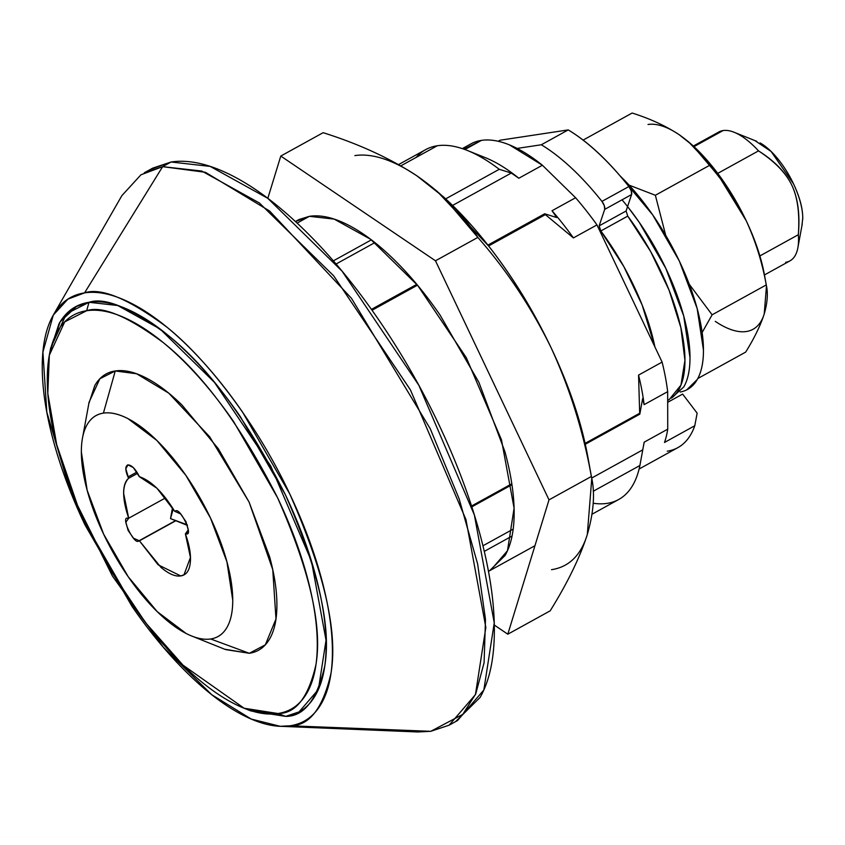 <?xml version="1.0" encoding="UTF-8"?>
<svg xmlns="http://www.w3.org/2000/svg" width="845" height="845" viewBox="0 0 845 845"><rect width="100%" height="100%" fill="white"/><g stroke="black" fill="none" stroke-linecap="round" stroke-linejoin="round"><path stroke-width="1.27" d="M626.082 211.007L631.606 194.54L631.236 190.864L628.87 186.544C608.411 160.772 588.194 141.897 568.231 129.908L500.029 140.228L498.149 141.263L500.029 140.228L568.231 129.908L541.307 144.77L517.129 148.424L541.307 144.77A180.862 73.452 61.1 0 1 601.946 201.395L628.87 186.544A180.862 73.452 -118.9 0 0 568.231 129.908L541.307 144.77A180.862 73.452 -118.9 0 1 601.946 201.395A6.306 2.567 61.1 0 1 604.682 209.402L631.606 194.54A6.306 2.567 -118.9 0 0 628.87 186.544L601.946 201.395L604.312 205.726L604.682 209.402L631.606 194.54L626.082 211.007L599.158 225.858L604.682 209.402L599.158 225.858L626.082 211.007L627.75 216.13L600.827 230.981L599.158 225.858L600.827 230.981A136.7 55.517 61.1 0 1 654.886 346.872L642.158 305.045L623.853 266.619L600.827 230.981L627.729 216.109A136.7 55.517 -118.9 0 1 672.113 397.604M669.261 399.537L680.954 385.119L684.946 360.319L680.859 327.606L669.082 290.184L650.777 251.768L627.75 216.13M187.252 524.819L170.51 518.619L173.225 508.922L170.51 518.619L187.252 524.819M136.89 472.08L128.017 476.981C125.123 470.116 125.123 466.081 127.996 464.877L133.352 467.612L139.319 476.654L156.98 488.262L174.672 511.278L180.629 513.929L185.984 521.671L188.213 529.899L185.393 533.871C189.512 545.352 191.139 555.028 190.262 562.886C189.396 570.755 186.217 575.096 180.735 575.931C175.242 576.755 168.641 573.892 160.92 567.322L139.425 540.821L133.468 538.17L128.102 530.428L125.884 522.199L128.704 518.228L123.613 493.3C123.602 486.097 125.271 481.09 128.63 478.27L125.789 468.753L127.996 464.877C131.566 465.109 135.126 468.605 138.707 475.365L139.319 476.654C151.086 480.668 162.874 492.212 174.672 511.278L175.285 511.193C179.721 506.218 194.255 536.828 186.006 533.776L185.393 533.871L190.452 557.478L183.967 574.843L180.735 575.931L158.089 564.787L139.425 540.821L138.812 540.906C134.376 545.881 119.842 515.27 128.091 518.323L128.704 518.228C122.018 498.392 121.997 485.072 128.63 478.27L128.017 476.981L136.89 472.08M127.437 465.035L127.996 464.877M245.821 708.923L250.902 710.951L285.642 716.38L247.733 709.631L285.642 716.38L277.921 713.518L244.11 708.237L182.974 665.142L145.615 622.754L108.635 567.513L77.497 505.31L56.699 444.702L47.806 393.369L49.327 355.249L64.695 321.882L86.655 310.728L89.021 302.299L66.449 313.759L50.647 348.066L49.781 352.787M76.99 306.006L60.164 321.808L50.108 351.309L60.164 321.808L75.564 306.788L89.021 302.299L86.655 310.728C74.022 312.639 64.294 319.579 57.471 331.567C50.658 343.556 47.257 359.664 47.299 379.901C47.331 400.139 50.784 422.954 57.671 448.357C64.547 473.76 74.328 499.817 87.014 526.53L130.859 602.496C147.41 626.441 164.638 647.185 182.531 664.719C200.434 682.253 217.651 695.245 234.171 703.695C250.701 712.155 265.277 715.43 277.921 713.518C290.553 711.606 300.281 704.656 307.094 692.678C313.917 680.69 317.308 664.582 317.276 644.344C317.245 624.106 313.791 601.291 306.904 575.889C300.028 550.486 290.247 524.428 277.561 497.716L233.716 421.739C217.165 397.805 199.938 377.06 182.034 359.526C164.131 341.993 146.924 329.001 130.394 320.54C113.874 312.09 99.287 308.816 86.655 310.728C101.939 305.531 127.373 316.083 162.948 342.362C202.673 373.839 240.878 425.626 277.561 497.716C309.671 570.502 322.473 626.124 315.956 664.592C308.436 697.4 295.75 713.698 277.921 713.518L285.642 716.38C303.978 716.571 317.012 699.808 324.755 666.082C331.451 626.536 318.29 569.35 285.283 494.526C247.574 420.419 208.292 367.184 167.458 334.821C130.88 307.802 104.738 296.954 89.021 302.299L117.719 305.51L159.958 328.927L214.461 382.373L270.749 466.039L311.446 561.101L326.033 640.235L318.407 689.457L299.098 711.881L285.642 716.38L249.507 710.402M191.72 636.021L225.626 649.594L249.317 653.291L210.669 638.978A126.18 51.249 61.1 0 1 183.777 632.218A126.18 51.249 61.1 0 1 81.384 449.075A126.18 51.249 61.1 0 1 103.417 413.12L115.258 370.955L99.858 378.771L89.095 402.167L82.747 436.696M715.324 134.851A73.61 29.892 61.1 0 1 723.098 130.552L693.998 146.618L723.098 130.552A73.61 29.892 -118.9 0 0 718.746 132.021M789.695 261.01A73.61 29.892 -118.9 0 0 798.335 234.72C799.814 214.038 797.68 197.614 791.934 185.456C786.156 173.257 775.023 161.722 758.525 150.885L717.732 173.383L758.525 150.885A73.61 29.892 -118.9 0 0 723.098 130.552A73.61 29.892 61.1 0 1 736.618 133.373A73.61 29.892 61.1 0 1 758.525 150.885C774.633 161.015 785.776 172.538 791.934 185.456C797.965 198.343 800.099 214.757 798.335 234.72L759.877 255.94L798.335 234.72A73.61 29.892 61.1 0 1 798.198 245.673A73.61 29.892 61.1 0 1 785.66 262.309M476.728 154.793A182.964 74.307 61.1 0 1 518.841 178.242L542.405 165.24A182.964 74.307 -118.9 0 0 481.439 140.386L464.887 149.523L481.439 140.386C489.688 139.14 499.025 140.64 509.45 144.886L542.405 165.24L575.593 197.751A182.964 74.307 61.1 0 1 596.971 224.918L662.11 362.093A182.964 74.307 61.1 0 1 667.666 391.657L667.73 429.165L644.165 442.167L639.897 465.5L593.253 491.241L639.897 465.5A199.79 81.141 61.1 0 1 593.201 503.24M643.71 444.85A182.964 74.307 -118.9 0 0 644.165 442.167L667.73 429.165A182.964 74.307 61.1 0 1 664.497 442.463A182.964 74.307 -118.9 0 0 667.73 429.165L667.666 391.657L644.112 404.649A182.964 74.307 -118.9 0 0 638.556 375.095A182.964 74.307 61.1 0 1 644.112 404.649L642.644 398.544L639.813 414.166A199.79 81.141 -118.9 0 0 639.676 413.247A199.79 81.141 61.1 0 1 639.813 414.166L585.289 444.259L639.813 414.166L642.644 398.544L644.112 404.649L667.666 391.657A182.964 74.307 -118.9 0 0 662.11 362.093L596.971 224.918L573.417 237.91L596.971 224.918A182.964 74.307 -118.9 0 0 575.593 197.751L552.028 210.743A182.964 74.307 61.1 0 1 573.417 237.91L545.363 214.619L573.417 237.91A182.964 74.307 -118.9 0 0 552.028 210.743L556.697 217.535L544.666 213.785A199.79 81.141 61.1 0 1 545.363 214.619L488.59 245.948L545.363 214.619A199.79 81.141 -118.9 0 0 544.666 213.785L487.924 245.092L544.666 213.785L556.697 217.535L552.028 210.743L575.593 197.751L542.405 165.24L518.841 178.242L511.278 173.056L499.258 169.296L445.727 198.828L499.258 169.296A199.79 81.141 -118.9 0 0 437.277 145.752A199.79 81.141 61.1 0 1 467.327 150.452A199.79 81.141 61.1 0 1 499.258 169.296L511.278 173.056L518.841 178.242A182.964 74.307 -118.9 0 0 485.379 157.677M416.173 157.402A199.79 81.141 61.1 0 1 437.277 145.752L400.836 165.863L437.277 145.752A199.79 81.141 -118.9 0 0 425.595 149.671M295.401 221.506L299.003 219.531L309.397 216.32L297.113 223.101L309.397 216.32L334.176 219.108L370.659 239.325L417.726 285.483L466.334 357.741L501.486 439.833L514.087 508.172L507.496 550.697L490.829 570.058L488.452 571.241M333.353 260.841L371.388 239.853L333.353 260.841M591.68 478.048L642.728 449.878L591.68 478.048M512.049 536.057L484.28 551.384L512.049 536.057M482.939 545.785L513.168 529.107L482.939 545.785M463.873 149.153L481.439 140.386A182.964 74.307 -118.9 0 0 470.728 143.977M677.701 447.723A182.964 74.307 -118.9 0 0 694.78 425.743L664.497 442.463L694.78 425.743A182.964 74.307 61.1 0 1 667.244 451.177M618.413 499.659A199.79 81.141 -118.9 0 0 639.897 465.5L644.165 442.167M471.827 506.863L511.954 484.724L471.827 506.863M639.676 413.247L585.089 443.371L639.676 413.247L638.556 375.095L639.676 413.247M511.816 483.794L471.552 506.018L511.816 483.794M371.42 309.386L416.807 284.342L371.42 309.386M511.278 173.056L452.656 205.398L511.278 173.056M372.043 310.263L417.504 285.177L372.043 310.263M802.739 219.225A52.58 21.357 -118.9 0 0 760.067 142.911M662.11 362.093L638.556 375.095L662.11 362.093M210.669 638.978C217.756 637.912 223.207 634.014 227.03 627.296C230.854 620.579 232.755 611.537 232.745 600.193L226.925 561.809L210.468 517.974L185.879 475.376L156.906 440.488L127.954 418.624C118.68 413.881 110.505 412.043 103.417 413.12C96.341 414.187 90.88 418.085 87.056 424.803C83.232 431.52 81.331 440.562 81.352 451.906L87.162 490.29L103.618 534.125L128.208 576.734L157.191 611.611L186.143 633.475C195.406 638.218 203.582 640.056 210.669 638.978L249.317 653.291L265.33 644.809L275.977 618.994L272.755 569.646L249.064 502.025L209.666 436.78L168.736 393.136L136.637 373.775L115.258 370.955L103.417 413.12A126.18 51.249 61.1 0 1 210.468 517.974A126.18 51.249 61.1 0 1 210.669 638.978M88.788 403.825L94.798 385.563C99.583 377.166 106.396 372.296 115.258 370.955C124.109 369.614 134.334 371.916 145.91 377.842C157.497 383.767 169.56 392.872 182.108 405.167L218.337 448.769L249.064 502.025L269.639 556.813C274.456 574.621 276.885 590.623 276.906 604.798C276.928 618.984 274.551 630.275 269.766 638.683C264.992 647.08 258.169 651.949 249.317 653.291L224.675 649.213M754.87 140.566L771.147 151.498L793.476 183.787C799.645 196.779 802.729 208.197 802.75 218.042L801.905 225.795M137.629 473.306L128.63 478.27L137.629 473.306M165.546 497.895L128.704 518.228L165.546 497.895M175.549 520.636L138.812 540.906L175.549 520.636M127.521 518.471L128.091 518.323M175.802 520.742L139.425 540.821L175.802 520.742M187.622 532.635L185.393 533.871L187.622 532.635M187.337 533.037L186.006 533.776L187.337 533.037M186.734 533.533L186.006 533.776M667.677 402.315L682.623 394.076L667.677 402.315M697.146 413.152L682.623 394.076L697.146 413.152L694.78 425.743L697.146 413.152M336.088 264.01L374.884 242.599L336.088 264.01M551.5 569.678C569.002 567.027 580.938 555.313 587.307 534.536C579.839 557.637 567.46 583.071 550.179 610.829L507.813 634.204L550.179 610.829C567.46 583.071 579.839 557.637 587.307 534.536C593.824 511.964 595.186 492.614 591.363 476.485L549.007 499.86L435.481 260.788L280.783 156.061L267.823 198.311L280.783 156.061L323.139 132.686L280.783 156.061L435.481 260.788L477.847 237.413L435.481 260.788L549.007 499.86L591.363 476.485C583.335 431.584 569.921 388.7 551.141 347.823C531.188 307.115 506.757 270.315 477.847 237.413C463.144 214.493 442.875 193.991 417.029 175.929C390.253 158.395 358.967 143.977 323.139 132.686C358.967 143.977 390.253 158.395 417.029 175.929A231.34 93.953 -118.9 0 0 354.879 155.596M507.813 634.204L494.304 625.057L507.813 634.204L549.007 499.86L507.813 634.204M588.067 458.17L587.169 453.332C580.716 419.976 568.696 384.813 551.141 347.823C533.575 310.844 512.82 277.002 488.864 246.286L436.738 190.917M587.845 456.891A231.34 93.953 -118.9 0 0 551.141 347.823C531.188 307.115 506.757 270.315 477.847 237.413L443.562 196.98L416.912 175.855M295.465 221.559L309.397 216.32C320.614 214.63 333.553 217.535 348.224 225.045C362.896 232.544 378.18 244.089 394.076 259.647C409.973 275.216 425.267 293.627 439.96 314.889L478.893 382.341L504.94 451.748C511.056 474.298 514.119 494.557 514.151 512.524C514.183 530.491 511.162 544.793 505.109 555.44L489.593 570.734M591.764 478.566L587.307 534.536M445.811 198.998A231.34 93.953 -118.9 0 1 551.141 347.823C569.921 388.7 583.335 431.584 591.363 476.485M764.218 313.981L764.229 313.949C760.489 325.505 754.3 338.211 745.67 352.101L697.801 378.518L745.67 352.101C754.3 338.211 760.489 325.505 764.229 313.949C767.503 302.658 768.179 292.983 766.257 284.923C762.243 262.478 755.536 241.036 746.146 220.598C736.217 200.381 724.007 181.981 709.504 165.388L655.361 195.269L629.092 185.129L655.361 195.269L709.504 165.388C702.132 153.927 692.002 143.682 679.095 134.651C665.702 125.873 650.058 118.67 632.144 113.029C650.058 118.67 665.702 125.873 679.095 134.651A115.67 46.971 -118.9 0 0 648.02 124.479M632.144 113.029L583.113 140.09L632.144 113.029M766.257 284.923L712.124 314.805L702.153 332.465L712.124 314.805L766.257 284.923C762.243 262.478 755.536 241.036 746.146 220.598L715.007 169.834L688.316 141.611M689.277 284.3L712.124 314.805L689.277 284.3M655.361 195.269L665.68 235.237L655.361 195.269M764.609 275.766L764.165 273.347C760.933 256.679 754.934 239.093 746.146 220.598A115.67 46.971 -118.9 0 0 693.491 146.185A115.67 46.971 -118.9 0 0 691.083 144.02M766.478 286.054L764.503 275.174A115.67 46.971 -118.9 0 0 746.146 220.598C736.217 200.381 724.007 181.981 709.504 165.388L692.34 145.171L679.021 134.598M766.468 285.969L764.229 313.949A115.67 46.971 -118.9 0 1 715.261 321.353M50.204 350.495L59.023 323.719C66.037 311.404 76.029 304.263 89.021 302.299L117.719 305.51L159.958 328.927L214.461 382.373L270.749 466.039L311.446 561.101L326.033 640.235L318.407 689.457L299.098 711.881L285.642 716.38C298.634 714.416 308.636 707.276 315.639 694.949C322.653 682.633 326.138 666.071 326.107 645.263C326.075 624.466 322.526 601.006 315.449 574.885C308.372 548.775 298.317 521.988 285.283 494.526L240.202 416.427C223.186 391.816 205.483 370.49 187.072 352.471C168.673 334.44 150.98 321.079 133.985 312.386C117.001 303.693 102.013 300.334 89.021 302.299L75.564 306.788M152.713 168.144L144.294 172.781L162.641 166.655L171.06 162.008L152.713 168.144L148.604 170.658M281.607 726.351L417.842 731.971L430.77 731.316L404.206 730.27M449.117 725.19L457.525 720.542L483.847 689.964L494.251 622.828L474.362 514.932L418.856 385.299L342.109 271.203L267.791 198.321L210.183 166.402L171.06 162.008L162.641 166.655L201.775 171.049L259.373 202.969L333.701 275.85L410.448 389.936L465.954 519.569L485.843 627.476L475.439 694.611L449.117 725.19L430.77 731.316L462.796 714.363L475.735 693.914L484.09 662.734L485.484 619.417L477.647 564.027L459.162 498.909L430.274 428.795L351.467 298.306L269.597 211.007L205.409 172.296L162.641 166.655L84.553 292.888C100.977 287.3 128.313 298.634 166.549 326.888C204.31 356.78 255.253 420.314 289.729 493.86C324.248 572.076 338 631.87 330.997 673.212C322.906 708.459 309.281 725.992 290.11 725.792L430.77 731.316L290.11 725.792L280.202 726.299L251.261 719.074L211.799 694.748L163.254 647.164L112.385 575.963L70.452 491.621L46.824 412.202L42.905 352.08L53.298 315.09L67.917 299.13L84.553 292.888L162.641 166.655L140.946 174.799L121.881 195.617L53.298 315.09M150.579 169.317L171.06 162.008C188.773 159.335 209.211 163.919 232.375 175.771C255.539 187.632 279.674 205.842 304.77 230.431C329.867 255.01 354.013 284.078 377.219 317.646C400.414 351.214 420.905 386.714 438.682 424.148C456.458 461.592 470.169 498.117 479.823 533.734C489.466 569.34 494.314 601.334 494.357 629.705C494.409 658.065 489.646 680.658 480.087 697.452L455.592 721.609M290.11 725.792C303.693 723.742 314.15 716.275 321.48 703.389C328.811 690.513 332.455 673.19 332.412 651.442C332.381 629.694 328.663 605.168 321.269 577.864C313.875 550.56 303.366 522.559 289.729 493.86L242.61 412.202C224.823 386.471 206.307 364.184 187.062 345.33C167.828 326.487 149.322 312.523 131.566 303.439C113.8 294.345 98.136 290.828 84.553 292.888C70.98 294.937 60.523 302.404 53.193 315.28C45.862 328.166 42.218 345.478 42.25 367.226C42.282 388.975 46 413.501 53.393 440.805C60.787 468.109 71.307 496.11 84.933 524.819L132.063 606.467C149.85 632.208 168.366 654.495 187.601 673.338C206.845 692.182 225.34 706.145 243.106 715.24C260.862 724.323 276.537 727.841 290.11 725.792M680.162 392.027A136.7 55.517 -118.9 0 0 696.829 307.337A136.7 55.517 -118.9 0 0 620.505 176.309M622.036 199.821A136.7 55.517 61.1 0 1 685.168 384.264M686.658 389.936L697.273 379.468C701.413 372.191 703.484 362.399 703.462 350.105L697.157 308.52L679.338 261.031L652.699 214.883L620.177 175.992M671.395 398.164L683.816 386.894C687.957 379.616 690.016 369.825 689.995 357.53L683.7 315.945L665.871 268.467L639.232 222.309L627.581 206.55M667.677 400.414L668.986 399.685M172.507 507.76L170.51 518.619L187.442 525.4M485.368 157.677L467.285 150.442M425.648 149.639L398.576 164.585M470.802 143.946L462.321 148.625M639.116 469.017L677.88 447.618M488.473 571.357L534.948 545.712M592.028 514.214L618.709 499.49M643.742 444.692L643.573 445.6M764.461 274.942L789.948 260.883M718.82 131.989L693.365 146.027M802.275 223.798L797.87 247.743M756.761 141.326L734.157 132.285M591.806 478.745L587.856 456.976M445.167 198.406L442.727 196.167M691.939 144.77L693.164 145.889"/></g></svg>
